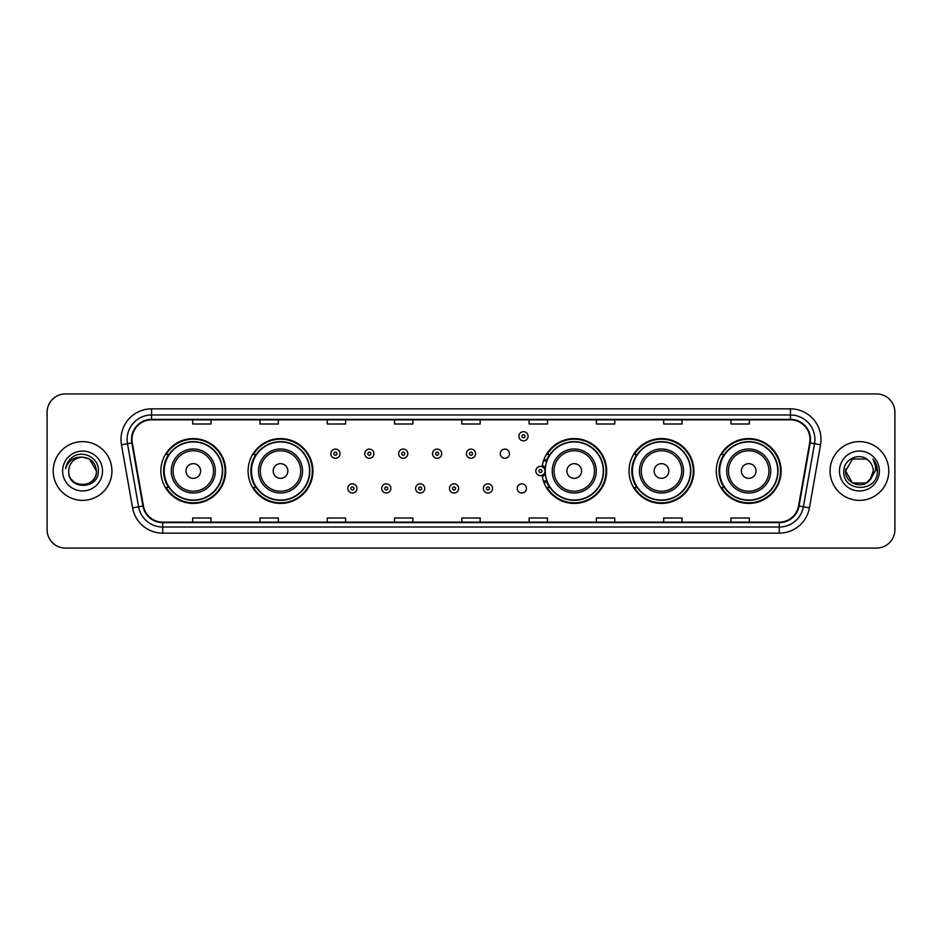 <?xml version="1.0" encoding="UTF-8"?>
<svg xmlns="http://www.w3.org/2000/svg" width="942" height="942" viewBox="0 0 942 942"><rect width="100%" height="100%" fill="white"/><g stroke="black" fill="none" stroke-linecap="round" stroke-linejoin="round"><path stroke-width="1.41" d="M716.285 471A32.417 32.417 0 0 0 748.702 503.417A32.417 32.417 0 0 0 781.13 471A32.417 32.417 0 0 0 748.702 438.583A32.417 32.417 0 0 0 716.285 471M629.056 471A32.417 32.417 0 0 0 661.484 503.417A32.417 32.417 0 0 0 693.901 471A32.417 32.417 0 0 0 661.484 438.583A32.417 32.417 0 0 0 629.056 471M542.121 475.263A32.417 32.417 0 0 0 576.386 503.346A32.417 32.417 0 0 0 606.672 471A32.417 32.417 0 0 0 576.386 438.654A32.417 32.417 0 0 0 542.121 466.737M248.099 471A32.417 32.417 0 0 0 280.516 503.417A32.417 32.417 0 0 0 312.944 471A32.417 32.417 0 0 0 280.516 438.583A32.417 32.417 0 0 0 248.099 471M160.87 471A32.417 32.417 0 0 0 193.298 503.417A32.417 32.417 0 0 0 225.715 471A32.417 32.417 0 0 0 193.298 438.583A32.417 32.417 0 0 0 160.87 471M517.24 488.439A4.592 4.592 0 0 0 521.833 493.019A4.592 4.592 0 0 0 526.413 488.439A4.592 4.592 0 0 0 521.833 483.847A4.592 4.592 0 0 0 517.24 488.439M500.296 453.691A4.592 4.592 0 0 0 504.888 458.271A4.592 4.592 0 0 0 509.481 453.691A4.592 4.592 0 0 0 504.888 449.098A4.592 4.592 0 0 0 500.296 453.691M168.653 487.52A29.661 29.661 0 0 1 168.653 454.48M255.871 487.52A29.661 29.661 0 0 1 255.871 454.48M549.61 487.52A29.661 29.661 0 0 1 546.548 481.597M636.839 487.52A29.661 29.661 0 0 1 636.839 454.48M724.057 487.52A29.661 29.661 0 0 1 724.057 454.48M546.548 460.402A29.661 29.661 0 0 1 549.61 454.48M47.1 412.278L47.1 529.722A18.345 18.345 0 0 0 65.445 548.067L876.555 548.067A18.345 18.345 0 0 0 894.9 529.722L894.9 412.278A18.345 18.345 0 0 0 876.555 393.933L65.445 393.933A18.345 18.345 0 0 0 47.1 412.278L47.1 529.722M53.211 471A29.367 29.367 0 0 0 82.578 500.367A29.367 29.367 0 0 0 111.933 471A29.367 29.367 0 0 0 82.578 441.633A29.367 29.367 0 0 0 53.211 471A29.367 29.367 0 0 0 82.578 500.367A29.367 29.367 0 0 0 111.933 471A29.367 29.367 0 0 0 82.578 441.633A29.367 29.367 0 0 0 53.211 471M830.067 471A29.367 29.367 0 0 0 859.422 500.367A29.367 29.367 0 0 0 888.789 471A29.367 29.367 0 0 0 859.422 441.633A29.367 29.367 0 0 0 830.067 471A29.367 29.367 0 0 0 859.422 500.367A29.367 29.367 0 0 0 888.789 471A29.367 29.367 0 0 0 859.422 441.633A29.367 29.367 0 0 0 830.067 471M131.998 439.431A19.57 19.57 0 0 1 151.58 419.861L790.42 419.861A19.57 19.57 0 0 1 809.696 442.834L798.569 505.96A19.57 19.57 0 0 1 779.293 522.139L162.707 522.139A19.57 19.57 0 0 1 143.431 505.96L132.304 442.834A19.57 19.57 0 0 1 131.998 439.431M131.515 439.431A20.065 20.065 0 0 0 131.821 442.917L142.948 506.042A20.065 20.065 0 0 0 162.707 522.622L779.293 522.622A20.065 20.065 0 0 0 799.052 506.042L810.179 442.917A20.065 20.065 0 0 0 790.42 419.378L151.58 419.378A20.065 20.065 0 0 0 131.515 439.431M121.459 444.754A30.58 30.58 0 0 1 151.58 408.852L790.42 408.852A30.58 30.58 0 0 1 820.541 444.754L809.413 507.879A30.58 30.58 0 0 1 779.293 533.148L162.707 533.148A30.58 30.58 0 0 1 132.587 507.879L121.459 444.754L127.476 443.682A24.468 24.468 0 0 1 151.58 414.975L790.42 414.975A24.468 24.468 0 0 1 814.524 443.682L803.385 506.808A24.468 24.468 0 0 1 779.293 527.025L162.707 527.025A24.468 24.468 0 0 1 138.615 506.808L127.476 443.682A24.468 24.468 0 0 1 127.111 439.431M876.555 393.933L65.445 393.933M65.445 548.067L876.555 548.067M894.9 529.722L894.9 412.278M799.052 506.042L803.385 506.808L814.524 443.682L820.541 444.754M461.827 419.861L461.827 424.006L480.173 424.006L480.173 419.861M394.533 419.861L394.533 424.006L412.89 424.006L412.89 419.861M327.251 419.861L327.251 424.006L345.608 424.006L345.608 419.861M259.968 419.861L259.968 424.006L278.314 424.006L278.314 419.861M192.686 419.861L192.686 424.006L211.032 424.006L211.032 419.861M529.11 419.861L529.11 424.006L547.467 424.006L547.467 419.861M596.392 419.861L596.392 424.006L614.749 424.006L614.749 419.861M663.686 419.861L663.686 424.006L682.032 424.006L682.032 419.861M730.968 419.861L730.968 424.006L749.314 424.006L749.314 419.861M480.173 522.139L480.173 517.994L461.827 517.994L461.827 522.139M412.89 522.139L412.89 517.994L394.533 517.994L394.533 522.139M345.608 522.139L345.608 517.994L327.251 517.994L327.251 522.139M278.314 522.139L278.314 517.994L259.968 517.994L259.968 522.139M211.032 522.139L211.032 517.994L192.686 517.994L192.686 522.139M547.467 522.139L547.467 517.994L529.11 517.994L529.11 522.139M614.749 522.139L614.749 517.994L596.392 517.994L596.392 522.139M682.032 522.139L682.032 517.994L663.686 517.994L663.686 522.139M749.314 522.139L749.314 517.994L730.968 517.994L730.968 522.139M68.754 471A13.824 13.824 0 0 1 82.578 457.176C90.974 457.989 95.589 462.604 96.402 471L89.49 459.025L82.578 457.176L89.49 459.025L96.402 471L89.49 459.025L82.578 457.176L89.49 459.025L96.402 471L89.49 459.025L82.578 457.176L89.49 459.025L96.402 471C97.25 488.839 67.906 488.839 68.754 471C67.459 490.323 98.969 489.875 98.345 471C99.416 457.777 82.237 449.204 72.063 457.459C68.472 460.344 66.317 464.041 65.61 468.574C68.46 460.461 74.112 456.67 82.578 457.176L89.49 459.025L96.402 471C97.25 488.839 67.906 488.839 68.754 471C67.906 488.839 97.25 488.839 96.402 471C97.132 483.611 78.975 489.864 71.769 479.631M62.631 471A19.947 19.947 0 0 0 82.578 490.947A19.947 19.947 0 0 0 102.525 471A19.947 19.947 0 0 0 82.578 451.053A19.947 19.947 0 0 0 62.631 471M200.634 471A7.336 7.336 0 0 0 193.298 463.664A7.336 7.336 0 0 0 185.951 471A7.336 7.336 0 0 0 193.298 478.336A7.336 7.336 0 0 0 200.634 471M215.318 471A22.019 22.019 0 0 0 193.298 448.981A22.019 22.019 0 0 0 171.267 471A22.019 22.019 0 0 0 193.298 493.019A22.019 22.019 0 0 0 215.318 471A22.019 22.019 0 0 1 193.298 493.019A22.019 22.019 0 0 1 171.267 471M222.347 471A29.061 29.061 0 0 0 193.298 441.939A29.061 29.061 0 0 0 164.238 471A29.061 29.061 0 0 0 193.298 500.061A29.061 29.061 0 0 0 222.347 471M225.103 471A31.804 31.804 0 0 1 166.11 487.52L169.054 487.52A29.332 29.332 0 0 0 222.618 471.071A29.332 29.332 0 0 0 169.054 454.48L166.11 454.48A31.804 31.804 0 0 1 225.103 471M287.863 471A7.336 7.336 0 0 0 280.516 463.664A7.336 7.336 0 0 0 273.18 471A7.336 7.336 0 0 0 280.516 478.336A7.336 7.336 0 0 0 287.863 471M302.547 471A22.019 22.019 0 0 0 280.516 448.981A22.019 22.019 0 0 0 258.497 471A22.019 22.019 0 0 0 280.516 493.019A22.019 22.019 0 0 0 302.547 471A22.019 22.019 0 0 1 280.516 493.019A22.019 22.019 0 0 1 258.497 471M309.577 471A29.061 29.061 0 0 0 280.516 441.939A29.061 29.061 0 0 0 251.467 471A29.061 29.061 0 0 0 280.516 500.061A29.061 29.061 0 0 0 309.577 471M312.332 471A31.804 31.804 0 0 1 253.339 487.52L256.283 487.52A29.332 29.332 0 0 0 309.847 471.071A29.332 29.332 0 0 0 256.283 454.48L253.339 454.48A31.804 31.804 0 0 1 312.332 471M581.591 471A7.336 7.336 0 0 0 574.255 463.664A7.336 7.336 0 0 0 566.907 471A7.336 7.336 0 0 0 574.255 478.336A7.336 7.336 0 0 0 581.591 471M596.274 471A22.019 22.019 0 0 0 574.255 448.981A22.019 22.019 0 0 0 552.236 471A22.019 22.019 0 0 0 574.255 493.019A22.019 22.019 0 0 0 596.274 471A22.019 22.019 0 0 1 574.255 493.019A22.019 22.019 0 0 1 552.236 471M603.304 471A29.061 29.061 0 0 0 574.255 441.939A29.061 29.061 0 0 0 545.194 471A29.061 29.061 0 0 0 574.255 500.061A29.061 29.061 0 0 0 603.304 471M606.059 471A31.804 31.804 0 0 1 547.067 487.52L550.022 487.52A29.332 29.332 0 0 0 603.587 471.071A29.332 29.332 0 0 0 550.022 454.48L547.067 454.48A31.804 31.804 0 0 1 606.059 471M668.82 471A7.336 7.336 0 0 0 661.484 463.664A7.336 7.336 0 0 0 654.137 471A7.336 7.336 0 0 0 661.484 478.336A7.336 7.336 0 0 0 668.82 471M683.503 471A22.019 22.019 0 0 0 661.484 448.981A22.019 22.019 0 0 0 639.453 471A22.019 22.019 0 0 0 661.484 493.019A22.019 22.019 0 0 0 683.503 471A22.019 22.019 0 0 1 661.484 493.019A22.019 22.019 0 0 1 639.453 471M690.533 471A29.061 29.061 0 0 0 661.484 441.939A29.061 29.061 0 0 0 632.423 471A29.061 29.061 0 0 0 661.484 500.061A29.061 29.061 0 0 0 690.533 471M693.288 471A31.804 31.804 0 0 1 634.296 487.52L637.239 487.52A29.332 29.332 0 0 0 690.804 471.071A29.332 29.332 0 0 0 637.239 454.48L634.296 454.48A31.804 31.804 0 0 1 693.288 471M756.049 471A7.336 7.336 0 0 0 748.702 463.664A7.336 7.336 0 0 0 741.366 471A7.336 7.336 0 0 0 748.702 478.336A7.336 7.336 0 0 0 756.049 471M770.733 471A22.019 22.019 0 0 0 748.702 448.981A22.019 22.019 0 0 0 726.682 471A22.019 22.019 0 0 0 748.702 493.019A22.019 22.019 0 0 0 770.733 471A22.019 22.019 0 0 1 748.702 493.019A22.019 22.019 0 0 1 726.682 471M777.762 471A29.061 29.061 0 0 0 748.702 441.939A29.061 29.061 0 0 0 719.653 471A29.061 29.061 0 0 0 748.702 500.061A29.061 29.061 0 0 0 777.762 471M780.518 471A31.804 31.804 0 0 1 721.525 487.52L724.469 487.52A29.332 29.332 0 0 0 778.033 471.071A29.332 29.332 0 0 0 724.469 454.48L721.525 454.48A31.804 31.804 0 0 1 780.518 471M866.334 482.975A13.824 13.824 0 0 0 873.246 471C873.175 466.832 871.586 463.346 868.477 460.556C859.975 451.654 843.655 458.99 843.808 471C842.254 492.348 876.861 492.901 877.426 472.036L877.449 471C877.402 466.467 875.895 462.487 872.928 459.048C875.189 462.757 875.978 466.737 875.306 471L870.114 479.761L873.246 471M852.51 482.975L866.334 482.975L869.949 479.961L866.334 482.975L852.51 482.975L845.598 471L852.51 482.975L866.334 482.975L871.703 477.347L866.334 482.975L852.51 482.975L845.598 471L852.51 459.025L866.334 459.025L868.477 460.556L866.334 459.025L852.51 459.025L845.598 471L852.51 459.025L866.334 459.025L868.477 460.556L866.334 459.025L852.51 459.025L845.598 471L845.751 468.951M869.949 479.961L866.334 482.975L852.51 482.975L845.598 471L852.51 482.975L866.334 482.975L869.949 479.961L866.593 482.822M871.703 477.347L866.334 482.975L852.51 482.975L845.598 471L852.51 482.975L866.334 482.975L870.043 479.855M845.598 471C844.892 483.258 862.224 489.722 869.737 480.208L870.114 479.761M839.475 471A19.947 19.947 0 0 0 859.422 490.947A19.947 19.947 0 0 0 879.369 471A19.947 19.947 0 0 0 859.422 451.053A19.947 19.947 0 0 0 839.475 471M873.057 459.201L877.449 471.518M340.038 453.691A4.592 4.592 0 0 1 335.446 458.271A4.592 4.592 0 0 1 330.866 453.691A4.592 4.592 0 0 1 335.446 449.098A4.592 4.592 0 0 1 340.038 453.691A4.592 4.592 0 0 0 335.446 449.098A4.592 4.592 0 0 0 330.866 453.691M373.927 453.691A4.592 4.592 0 0 1 369.335 458.271A4.592 4.592 0 0 1 364.754 453.691A4.592 4.592 0 0 1 369.335 449.098A4.592 4.592 0 0 1 373.927 453.691A4.592 4.592 0 0 0 369.335 449.098A4.592 4.592 0 0 0 364.754 453.691M407.815 453.691A4.592 4.592 0 0 1 403.223 458.271A4.592 4.592 0 0 1 398.643 453.691A4.592 4.592 0 0 1 403.223 449.098A4.592 4.592 0 0 1 407.815 453.691A4.592 4.592 0 0 0 403.223 449.098A4.592 4.592 0 0 0 398.643 453.691M441.704 453.691A4.592 4.592 0 0 1 437.112 458.271A4.592 4.592 0 0 1 432.519 453.691A4.592 4.592 0 0 1 437.112 449.098A4.592 4.592 0 0 1 441.704 453.691A4.592 4.592 0 0 0 437.112 449.098A4.592 4.592 0 0 0 432.519 453.691M475.592 453.691A4.592 4.592 0 0 1 471 458.271A4.592 4.592 0 0 1 466.408 453.691A4.592 4.592 0 0 1 471 449.098A4.592 4.592 0 0 1 475.592 453.691A4.592 4.592 0 0 0 471 449.098A4.592 4.592 0 0 0 466.408 453.691M528.073 436.252A4.592 4.592 0 0 1 523.481 440.844A4.592 4.592 0 0 1 518.901 436.252A4.592 4.592 0 0 1 523.481 431.672A4.592 4.592 0 0 1 528.073 436.252A4.592 4.592 0 0 0 523.481 431.672A4.592 4.592 0 0 0 518.901 436.252M347.81 488.439A4.592 4.592 0 0 1 352.39 483.847A4.592 4.592 0 0 1 356.983 488.439A4.592 4.592 0 0 1 352.39 493.019A4.592 4.592 0 0 1 347.81 488.439A4.592 4.592 0 0 0 352.39 493.019A4.592 4.592 0 0 0 356.983 488.439M381.698 488.439A4.592 4.592 0 0 1 386.279 483.847A4.592 4.592 0 0 1 390.871 488.439A4.592 4.592 0 0 1 386.279 493.019A4.592 4.592 0 0 1 381.698 488.439A4.592 4.592 0 0 0 386.279 493.019A4.592 4.592 0 0 0 390.871 488.439M415.587 488.439A4.592 4.592 0 0 1 420.167 483.847A4.592 4.592 0 0 1 424.76 488.439A4.592 4.592 0 0 1 420.167 493.019A4.592 4.592 0 0 1 415.587 488.439A4.592 4.592 0 0 0 420.167 493.019A4.592 4.592 0 0 0 424.76 488.439M449.464 488.439A4.592 4.592 0 0 1 454.056 483.847A4.592 4.592 0 0 1 458.648 488.439A4.592 4.592 0 0 1 454.056 493.019A4.592 4.592 0 0 1 449.464 488.439A4.592 4.592 0 0 0 454.056 493.019A4.592 4.592 0 0 0 458.648 488.439M483.352 488.439A4.592 4.592 0 0 1 487.944 483.847A4.592 4.592 0 0 1 492.536 488.439A4.592 4.592 0 0 1 487.944 493.019A4.592 4.592 0 0 1 483.352 488.439A4.592 4.592 0 0 0 487.944 493.019A4.592 4.592 0 0 0 492.536 488.439M544.017 459.307A12.234 12.234 0 0 1 547.078 460.732M535.833 471A4.592 4.592 0 0 1 540.425 466.408A4.592 4.592 0 0 1 545.018 471A4.592 4.592 0 0 1 540.425 475.592A4.592 4.592 0 0 1 535.833 471A4.592 4.592 0 0 0 540.425 475.592A4.592 4.592 0 0 0 545.018 471M547.078 481.268A12.234 12.234 0 0 1 544.017 482.693A12.234 12.234 0 0 0 547.078 481.268M790.42 408.852L790.42 419.378M127.476 443.682L131.821 442.917M162.707 533.148L162.707 522.622M779.293 522.622L779.293 533.148M132.587 507.879L142.948 506.042M810.179 442.917L814.524 443.682M151.58 408.852L151.58 419.378M803.385 506.808L809.413 507.879M213.528 471A20.229 20.229 0 0 0 193.298 450.771A20.229 20.229 0 0 0 173.069 471A20.229 20.229 0 0 0 193.298 491.229A20.229 20.229 0 0 0 213.528 471M300.745 471A20.229 20.229 0 0 0 280.516 450.771A20.229 20.229 0 0 0 260.286 471A20.229 20.229 0 0 0 280.516 491.229A20.229 20.229 0 0 0 300.745 471M594.484 471A20.229 20.229 0 0 0 574.255 450.771A20.229 20.229 0 0 0 554.026 471A20.229 20.229 0 0 0 574.255 491.229A20.229 20.229 0 0 0 594.484 471M681.714 471A20.229 20.229 0 0 0 661.484 450.771A20.229 20.229 0 0 0 641.255 471A20.229 20.229 0 0 0 661.484 491.229A20.229 20.229 0 0 0 681.714 471M768.931 471A20.229 20.229 0 0 0 748.702 450.771A20.229 20.229 0 0 0 728.472 471A20.229 20.229 0 0 0 748.702 491.229A20.229 20.229 0 0 0 768.931 471M333.915 453.691A1.531 1.531 0 0 0 335.446 455.222A1.531 1.531 0 0 0 336.977 453.691A1.531 1.531 0 0 0 335.446 452.16A1.531 1.531 0 0 0 333.915 453.691M367.804 453.691A1.531 1.531 0 0 0 369.335 455.222A1.531 1.531 0 0 0 370.865 453.691A1.531 1.531 0 0 0 369.335 452.16A1.531 1.531 0 0 0 367.804 453.691M401.692 453.691A1.531 1.531 0 0 0 403.223 455.222A1.531 1.531 0 0 0 404.754 453.691A1.531 1.531 0 0 0 403.223 452.16A1.531 1.531 0 0 0 401.692 453.691M435.581 453.691A1.531 1.531 0 0 0 437.112 455.222A1.531 1.531 0 0 0 438.642 453.691A1.531 1.531 0 0 0 437.112 452.16A1.531 1.531 0 0 0 435.581 453.691M469.469 453.691A1.531 1.531 0 0 0 471 455.222A1.531 1.531 0 0 0 472.531 453.691A1.531 1.531 0 0 0 471 452.16A1.531 1.531 0 0 0 469.469 453.691M521.95 436.252A1.531 1.531 0 0 0 523.481 437.783A1.531 1.531 0 0 0 525.012 436.252A1.531 1.531 0 0 0 523.481 434.721A1.531 1.531 0 0 0 521.95 436.252M353.921 488.439A1.531 1.531 0 0 0 352.39 486.908A1.531 1.531 0 0 0 350.86 488.439A1.531 1.531 0 0 0 352.39 489.958A1.531 1.531 0 0 0 353.921 488.439M387.81 488.439A1.531 1.531 0 0 0 386.279 486.908A1.531 1.531 0 0 0 384.748 488.439A1.531 1.531 0 0 0 386.279 489.958A1.531 1.531 0 0 0 387.81 488.439M421.698 488.439A1.531 1.531 0 0 0 420.167 486.908A1.531 1.531 0 0 0 418.637 488.439A1.531 1.531 0 0 0 420.167 489.958A1.531 1.531 0 0 0 421.698 488.439M455.587 488.439A1.531 1.531 0 0 0 454.056 486.908A1.531 1.531 0 0 0 452.525 488.439A1.531 1.531 0 0 0 454.056 489.958A1.531 1.531 0 0 0 455.587 488.439M489.475 488.439A1.531 1.531 0 0 0 487.944 486.908A1.531 1.531 0 0 0 486.413 488.439A1.531 1.531 0 0 0 487.944 489.958A1.531 1.531 0 0 0 489.475 488.439M545.359 474.073A5.817 5.817 0 0 1 542.298 476.499M546.654 461.921A11.01 11.01 0 0 0 543.593 460.461M541.956 471A1.531 1.531 0 0 0 540.425 469.469A1.531 1.531 0 0 0 538.895 471A1.531 1.531 0 0 0 540.425 472.531A1.531 1.531 0 0 0 541.956 471M543.593 481.539A11.01 11.01 0 0 0 546.654 480.079M542.298 465.501A5.817 5.817 0 0 1 545.359 467.927"/></g></svg>
